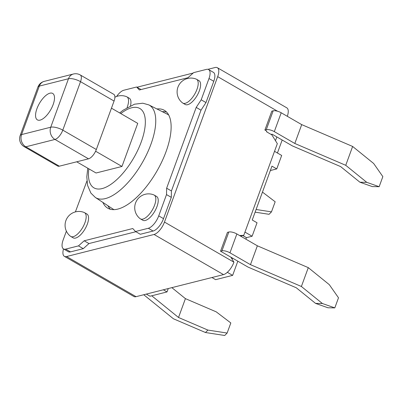 <?xml version="1.0" encoding="UTF-8"?>
<svg xmlns="http://www.w3.org/2000/svg" width="403" height="403" viewBox="0 0 403 403"><rect width="100%" height="100%" fill="white"/><g stroke="black" fill="none" stroke-linecap="round" stroke-linejoin="round"><path stroke-width="0.6" d="M107.944 205.742A56.521 23.979 -60 0 0 110.372 209.253M166.55 112.024A56.521 23.979 -60 0 0 162.293 111.671M102.896 202.427A56.521 23.979 -60 0 0 107.787 208.195A56.521 23.979 -60 0 0 156.827 171.25A56.521 23.979 -60 0 0 164.338 110.311A56.521 23.979 -60 0 0 156.898 108.956M185.204 104.473A13.747 5.833 -60 0 0 197.132 95.486A13.747 5.833 -60 0 0 198.961 80.665A13.747 5.833 -60 0 1 197.132 95.486A13.747 5.833 -60 0 1 185.204 104.473L182.806 103.087A13.747 5.833 120 0 1 182.539 102.911A13.843 13.843 0 0 1 196.261 79.129A13.747 5.833 120 0 1 196.563 79.28A13.747 5.833 120 0 1 194.735 94.101A13.747 5.833 120 0 1 182.806 103.087M73.17 237.841A13.747 5.833 -60 0 0 85.098 228.854A13.747 5.833 -60 0 0 86.927 214.033A13.747 5.833 -60 0 1 85.098 228.854A13.747 5.833 -60 0 1 73.17 237.841L70.772 236.46A13.747 5.833 120 0 1 70.505 236.279A13.843 13.843 0 0 1 84.227 212.502A13.747 5.833 120 0 1 84.529 212.648A13.747 5.833 120 0 1 82.701 227.473A13.747 5.833 120 0 1 70.772 236.46M142.828 220.27A13.747 5.833 -60 0 0 154.757 211.283A13.747 5.833 -60 0 0 156.586 196.463A13.747 5.833 -60 0 1 154.757 211.283A13.747 5.833 -60 0 1 142.828 220.27L140.43 218.884A13.747 5.833 120 0 1 140.163 218.708A13.843 13.843 0 0 1 153.886 194.926A13.747 5.833 120 0 1 154.188 195.077A13.747 5.833 120 0 1 152.359 209.898A13.747 5.833 120 0 1 140.43 218.884M130.491 105.757A13.747 5.833 -60 0 0 129.303 98.236A13.747 5.833 -60 0 1 130.491 105.757M116.628 96.458A12.221 5.184 120 0 1 123.827 90.232L136.627 87.003L139.357 89.98L187.959 77.719L193.647 72.621L206.447 69.392A12.221 5.184 120 0 1 208.618 69.578A12.221 5.184 120 0 1 208.986 78.525L201.198 99.808L196.206 107.415L166.641 188.206L166.51 194.589L158.727 215.867A12.221 5.184 120 0 1 148.304 228.274L135.504 231.503L132.768 228.526L84.172 240.787L78.484 245.885L65.684 249.114A12.221 5.184 120 0 1 63.513 248.928A12.221 5.184 120 0 1 63.145 239.981L66.379 231.146M75.391 211.902L86.927 181.023M166.51 194.589L171.305 197.354L163.517 218.638A12.221 5.184 120 0 1 153.095 231.04L140.294 234.269L135.504 231.503M166.641 188.206L171.431 190.972L171.305 197.354M196.206 107.415L200.996 110.185L171.431 190.972M201.198 99.808L205.988 102.574L200.996 110.185M208.618 69.578L213.409 72.349A12.221 5.184 120 0 1 213.776 81.295L205.988 102.574M136.627 87.003L141.045 89.557M78.484 245.885L83.275 248.656L70.475 251.885A12.221 5.184 120 0 1 68.303 251.694L63.513 248.928A12.221 5.184 120 0 0 64.394 256.348L133.867 296.487A12.221 5.184 -60 0 0 136.043 296.679L66.566 256.535A12.221 5.184 120 0 1 64.394 256.348M84.172 240.787L88.962 243.553L83.275 248.656M135.876 231.72L88.962 243.553M207.943 69.321L215.147 67.508A12.221 5.184 120 0 1 217.318 67.694A12.221 5.184 120 0 1 217.685 76.641L164.469 222.063A12.221 5.184 120 0 1 154.047 234.47L66.566 256.535M193.163 73.049L137 87.219M119.691 112.936L123.046 110.261L134.466 104.206L142.798 103.208L148.833 104.896A53.468 22.679 120 0 1 150.924 144.309A53.468 22.679 120 0 1 95.355 197.465L113.011 209.076A54.687 23.198 -60 0 0 113.978 209.636M168.681 114.956A54.687 23.198 -60 0 0 167.713 114.397L148.833 104.896M53.131 104.614A15.279 6.478 120 0 1 37.388 119.882A15.279 6.478 120 0 1 39.418 103.415A15.279 6.478 120 0 1 52.672 93.431A15.279 6.478 120 0 1 53.131 104.614M126.613 96.71A13.747 5.833 120 0 1 126.905 96.851A13.747 5.833 120 0 1 127.066 107.581M276.846 136.929L275.471 140.682M232.496 258.111L232.108 259.169M266.277 129.675A6.11 2.111 20.1 0 1 274.307 131.625L281.208 112.775A6.11 2.111 -159.9 0 0 273.174 110.825L266.277 129.675L264.902 130.023L266.816 131.126L266.569 131.801L271.839 134.849L277.324 143.659L243.775 235.327L239.639 235.564M255.119 212.159L269.063 214.31L271.476 211.867L275.168 201.772L262.459 192.1M256.096 209.495L271.476 211.867M315.564 303.399L296.281 287.777L248.057 267.098L220.552 251.205L227.453 232.355L228.828 232.007L221.932 250.857A6.11 2.111 20.1 0 1 229.962 252.807L250.465 264.655L257.366 245.805L308.29 267.637L329.301 284.664L338.505 297.792L334.807 307.887L322.405 303.514L315.564 303.399L327.966 307.776L334.807 307.887M264.902 130.023L271.798 111.173L273.174 110.825M230.859 257.154L233.941 262.202L164.469 222.063M171.849 287.641L185.415 298.633L216.204 311.836L230.823 322.954L227.131 333.049L224.718 335.492L205.49 332.525L173.411 318.773L143.74 294.734M151.735 295.782L178.519 317.483L207.898 330.082L205.49 332.525M207.898 330.082L227.131 333.049M178.519 317.483L185.415 298.633M287.324 116.311A12.221 5.184 -60 0 0 286.79 107.833L217.318 67.694M154.047 234.47L223.519 274.609A12.221 5.184 -60 0 0 233.941 262.202M223.519 274.609L136.043 296.679M243.775 235.327L240.611 236.123M277.425 152.999L282.181 140.012M244.953 232.108L252.112 236.239L257.038 222.773L252.248 220.008L271.954 166.147L276.745 168.917L281.677 155.452L274.519 151.316M252.112 236.239L246.44 237.669L242.808 235.569M237.83 261.194L232.642 275.37L227.337 272.307M246.44 237.669L245.89 239.175M168.268 288.548L167.033 291.923L163.341 289.787M211.943 277.531L215.635 279.662L232.642 275.37M167.033 291.923L150.027 296.215L146.329 294.079M276.745 168.917L270.353 170.529M229.962 252.807L236.858 233.957L257.366 245.805M250.465 264.655L301.389 286.488L308.29 267.637M301.389 286.488L322.405 303.514M236.858 233.957A6.11 2.111 -159.9 0 0 228.828 232.007M221.932 250.857L220.552 251.205M274.307 131.625L294.815 143.473L345.739 165.306L352.635 146.455L373.646 163.477L382.85 176.61L379.158 186.705L366.75 182.327L359.914 182.216L372.312 186.589L379.158 186.705M294.815 143.473L301.711 124.623L352.635 146.455M281.208 112.775L301.711 124.623M345.739 165.306L366.75 182.327M359.914 182.216L340.631 166.595L292.402 145.916L272.08 134.174L271.103 134.421M76.691 161.804L96.055 172.993L121.973 166.454L137.74 123.368L111.455 108.18M95.607 151.221L121.973 166.454M44.154 81.391A9.168 7.672 75.8 0 0 39.318 86.096A9.168 3.164 -159.9 0 0 37.897 87.098L20.16 135.574A9.168 3.164 20.1 0 1 21.581 134.572A9.168 7.672 75.8 0 0 25.812 146.803L54.969 139.448A9.168 7.672 -104.2 0 1 50.738 127.217A9.168 3.164 20.1 0 1 62.787 130.139A9.168 3.889 120 0 1 54.969 139.448L88.509 158.822A9.168 3.889 -60 0 0 96.327 149.518L114.064 101.047A9.168 3.889 -60 0 0 113.792 94.337L80.252 74.958A9.168 3.889 120 0 1 80.524 81.668A9.168 3.164 -159.9 0 0 68.48 78.741A9.168 7.672 -104.2 0 1 73.316 74.036M88.509 158.822L59.352 166.182L25.812 146.803A9.168 3.889 120 0 1 24.18 146.662L57.72 166.036A9.168 3.889 -60 0 0 59.352 166.182M163.517 218.638L158.727 215.867M208.986 78.525L213.776 81.295M70.475 251.885L65.684 249.114M148.304 228.274L153.095 231.04M217.685 76.641L277.571 111.243M120.774 113.565A45.841 19.445 120 0 1 141.206 142.047A45.841 19.445 120 0 1 106.956 186.705A45.841 19.445 120 0 1 88.846 168.827M114.064 101.047L80.524 81.668L62.787 130.139L96.327 149.518M21.581 134.572L39.318 86.096L68.48 78.741L50.738 127.217L21.581 134.572M154.188 195.077L156.586 196.463M84.529 212.648L86.927 214.033M126.905 96.851L129.303 98.236M196.563 79.28L198.961 80.665M126.602 96.705A13.843 13.843 0 0 0 114.89 97.219M87.758 168.202L86.811 176.867L87.577 185.355L90.871 193.077L95.355 197.465M44.265 81.361L73.422 74.006M44.134 81.396A9.168 9.168 0 0 0 37.897 87.098M20.16 135.574A9.168 9.168 0 0 0 24.18 146.662M80.252 74.958A9.168 9.168 0 0 0 73.296 74.041"/></g></svg>
